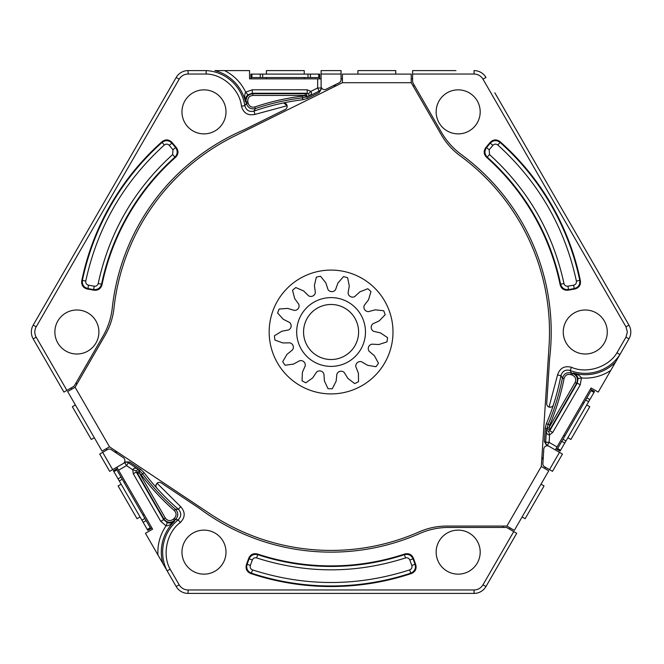 <?xml version="1.0" encoding="UTF-8"?>
<svg xmlns="http://www.w3.org/2000/svg" width="664" height="664" viewBox="0 0 664 664"><rect width="100%" height="100%" fill="white"/><g stroke="black" fill="none" stroke-linecap="round" stroke-linejoin="round"><path stroke-width="1" d="M355.804 366.511A4.482 4.482 0 0 1 361.573 361.755L367.59 365.308L375.973 366.719A56.755 56.755 0 0 0 378.463 363.233L374.413 355.763L369.109 351.214A4.482 4.482 0 0 1 371.915 344.176L378.887 344.516L386.963 341.877A56.755 56.755 0 0 0 387.552 337.636L380.497 332.905L373.683 331.344A4.482 4.482 0 0 1 372.894 323.808L379.227 320.87L385.153 314.769A56.755 56.755 0 0 0 383.701 310.744L375.251 309.831L368.495 311.615A4.482 4.482 0 0 1 364.295 305.315L368.545 299.763L370.952 291.612A56.755 56.755 0 0 0 367.798 288.724L359.888 291.845L354.742 296.559A4.482 4.482 0 0 1 348.085 292.932L349.272 286.051L347.621 277.71A56.755 56.755 0 0 0 343.479 276.622L337.926 283.055L335.561 289.628A4.482 4.482 0 0 1 327.983 289.504L325.833 282.856L320.496 276.241A56.755 56.755 0 0 0 316.321 277.195L314.396 285.478L315.358 292.401A4.482 4.482 0 0 1 308.594 295.812L303.597 290.923L295.795 287.545A56.755 56.755 0 0 0 292.542 290.334L294.692 298.559L298.75 304.245A4.482 4.482 0 0 1 294.343 310.403L287.653 308.403L279.179 309.034A56.755 56.755 0 0 0 277.593 313.01L283.312 319.301L289.554 322.447A4.482 4.482 0 0 1 288.516 329.95L281.661 331.286L274.448 335.785A56.755 56.755 0 0 0 274.896 340.043L282.881 342.948L289.869 342.84A4.482 4.482 0 0 1 292.442 349.961L286.989 354.335L282.698 361.672A56.755 56.755 0 0 0 285.072 365.225L293.496 364.096L299.622 360.743A4.482 4.482 0 0 1 305.216 365.864L302.419 372.263L302.029 380.754A56.755 56.755 0 0 0 305.78 382.804L312.711 377.882L316.587 372.072A4.482 4.482 0 0 1 323.907 374.006L324.414 380.97L328.016 388.672A56.755 56.755 0 0 0 332.291 388.739L336.142 381.161L336.864 374.214A4.482 4.482 0 0 1 344.251 372.521L347.936 378.463L354.7 383.601A56.755 56.755 0 0 0 358.518 381.675L358.411 373.176L355.821 366.686A4.482 4.482 0 0 1 355.804 366.511M547.368 445.353L549.095 442.373L557.03 446.955L555.303 449.935L547.368 445.353A3.436 3.436 120 0 1 545.659 442.158L546.422 430.222C546.264 433.426 547.319 434.961 549.576 434.845L549.095 442.373L545.659 442.158L544.38 441.419L546.099 444.614L562.458 454.06L552.473 471.349L562.458 454.06M620.118 309.814L628.957 325.119A13.761 13.761 0 0 1 628.957 338.881L615.569 362.071L628.957 338.881L625.978 337.163L627.364 332L625.978 326.837L628.957 325.119L494.813 92.777M557.03 446.955L591.076 387.975L598.231 392.1L610.714 370.471C601.808 376.247 592.064 378.754 581.473 377.974L580.228 384.838L552.763 432.422L549.784 430.704L548.713 431.517L546.422 430.222L547.169 428.039A1.718 1.718 -163.2 0 0 550.373 428.753L548.937 427.79L575.066 382.53C576.476 379.094 575.489 376.596 572.111 375.019L570.808 374.604C567.421 373.882 565.18 375.177 564.093 378.48C560.906 394.457 556.125 409.945 549.75 424.943L549.078 427.89M546.887 428.712L545.227 428.321L546.298 423.806L548.173 424.271L547.169 428.039L548.904 427.89M118.549 470.195L126.484 465.613L124.766 462.642L116.831 467.224L152.604 529.175L145.449 533.308L157.941 554.938C157.393 544.339 160.099 534.644 166.075 525.863L167.27 522.643L163.726 519.638L163.834 518.891L137.647 473.54L139.191 472.776L165.319 518.036C167.594 520.974 170.258 521.373 173.304 519.231L174.317 518.31C176.641 515.737 176.641 513.147 174.317 510.558C162.074 499.809 151.052 487.924 141.249 474.909L139.108 472.677L137.415 472.677A1.718 1.718 -43.2 0 0 137.647 473.54L136.253 472.054L136.07 470.718L132.767 469.805L126.484 465.613L128.393 462.758L138.336 469.382C135.647 467.647 133.788 467.788 132.767 469.805L133.273 473.772L136.253 472.054L163.726 519.638L160.746 521.356L133.273 473.772M305.133 95.433L306.204 96.836A1.718 1.718 76.8 0 0 305.216 93.715L305.133 95.433L252.843 95.433C249.166 95.931 247.489 98.04 247.821 101.75L248.104 103.086C249.183 106.381 251.424 107.676 254.818 106.962C270.256 101.733 286.059 98.131 302.228 96.155L306.934 95.433M585.266 354.012A22.012 22.012 0 0 1 563.255 332A22.012 22.012 0 0 1 585.266 309.988A22.012 22.012 0 0 1 607.278 332A22.012 22.012 0 0 1 585.266 354.012M458.177 133.879A22.012 22.012 0 0 1 436.157 111.867A22.012 22.012 0 0 1 458.177 89.856A22.012 22.012 0 0 1 480.188 111.867A22.012 22.012 0 0 1 458.177 133.879M458.177 574.144A22.012 22.012 0 0 1 436.157 552.133A22.012 22.012 0 0 1 458.177 530.121A22.012 22.012 0 0 1 480.188 552.133A22.012 22.012 0 0 1 458.177 574.144M203.981 574.144A22.012 22.012 0 0 1 181.969 552.133A22.012 22.012 0 0 1 203.981 530.121A22.012 22.012 0 0 1 226.001 552.133A22.012 22.012 0 0 1 203.981 574.144M203.981 133.879A22.012 22.012 0 0 1 181.969 111.867A22.012 22.012 0 0 1 203.981 89.856A22.012 22.012 0 0 1 226.001 111.867A22.012 22.012 0 0 1 203.981 133.879M76.891 354.012A22.012 22.012 0 0 1 54.871 332A22.012 22.012 0 0 1 76.891 309.988A22.012 22.012 0 0 1 98.903 332A22.012 22.012 0 0 1 76.891 354.012M552.473 471.349L544.58 466.792A3.436 3.436 0 0 1 542.87 463.588L543.799 449.03A3.436 3.436 0 0 1 548.954 446.266M180.334 522.526L178.184 519.837A41.334 41.334 0 0 0 167.129 570.849L176.184 586.528L162.796 563.346L167.129 570.841L170.158 569.214C161.892 554.764 166.813 532.221 180.334 522.526C185.364 517.331 185.463 512.035 180.633 506.649L157.102 483.226C155.733 485.069 155.534 486.579 156.513 487.758A3.436 3.436 0 0 1 161.269 482.96L198.968 508.084A220.133 220.133 0 0 0 419.631 533.541A72.235 72.235 0 0 1 448.69 527.44L505.619 527.44A3.436 3.436 0 0 1 507.337 527.897L516.708 533.308L485.973 586.528A13.761 13.761 0 0 1 474.063 593.409L456.384 593.409M180.633 506.649L178.384 509.255A233.952 233.952 0 0 1 156.513 487.758L156.795 488.123A233.985 233.985 0 0 1 143.963 472.486L142.627 473.872L139.863 471.125A1.718 1.718 -43.2 0 0 137.415 472.677M283.719 102.937L283.478 102.945A3.436 3.436 0 0 1 287.097 105.725L283.719 102.937M255.051 114.382C247.971 115.876 243.439 113.146 241.455 106.19C239.812 89.632 222.747 74.102 206.106 74.028L188.095 74.028C184.202 74.152 181.222 75.87 179.164 79.19L176.184 77.472L33.2 325.119A13.761 13.761 0 0 0 33.2 338.881L63.927 392.1L73.297 386.697A3.436 3.436 0 0 0 74.559 385.435L103.02 336.133A72.235 72.235 0 0 0 112.266 307.922A220.133 220.133 0 0 1 244.642 129.546L285.246 109.452A3.436 3.436 0 0 0 287.097 105.725L255.051 114.382L253.922 111.137A233.952 233.952 0 0 1 283.478 102.945L283.013 103.003A233.985 233.985 0 0 1 302.975 99.708L302.435 97.857L306.934 96.753L307.424 98.38L319.185 92.562L319.185 91.093L308.469 96.388C311.325 94.927 312.13 93.25 310.893 91.358L317.658 88.005L319.185 91.093A3.436 3.436 0 0 0 321.102 88.005L317.658 88.005L317.658 78.842L249.556 78.842L249.556 70.591L224.573 70.591C234.035 75.414 241.073 82.602 245.697 92.171L252.262 89.806L307.2 89.806L307.2 93.25L308.445 93.757L309.034 94.944L308.469 96.388L306.934 96.753M321.102 88.005L321.102 78.842L317.658 78.842M321.102 86.179A3.436 3.436 0 0 0 326.065 89.258L339.146 82.792A3.436 3.436 0 0 0 341.055 79.705L341.055 70.591L321.102 70.591L321.102 89.482L319.185 92.562M307.424 98.38L302.975 99.708M123.18 463.555A3.436 3.436 0 0 0 123.371 457.712L111.22 449.619A3.436 3.436 0 0 0 107.593 449.503L99.7 454.06L109.684 471.349L126.044 461.903L129.671 462.019L128.393 462.758A3.436 3.436 -120 0 0 124.766 462.642M136.07 470.718L138.336 469.382L139.415 470.535L140.585 469.299L129.671 462.019M140.585 469.299L143.963 472.486M545.227 428.321L544.38 441.419M550.531 407.223A3.436 3.436 0 0 1 549.028 407.049C551.311 407.314 552.722 406.733 553.253 405.306L553.427 404.874A233.985 233.985 0 0 1 546.298 423.806M455.944 70.591L412.601 70.591L412.601 81.406A3.436 3.436 0 0 0 413.066 83.124L441.527 132.427A72.235 72.235 0 0 0 461.339 154.546A220.133 220.133 0 0 1 549.626 358.369L546.721 403.579A3.436 3.436 0 0 0 549.028 407.049L557.553 374.969L560.931 375.608A233.952 233.952 0 0 1 553.253 405.306A3.436 3.436 0 0 1 551.809 406.816M563.736 435.335L564.865 435.991M567.844 437.709L570.882 439.468L589.798 406.7L586.76 404.949M582.652 402.575L583.78 403.222M165.319 518.036L163.834 518.891C166.863 522.809 170.416 523.34 174.474 520.485L174.416 521.348C171.636 524.203 168.855 525.714 166.075 525.863L160.746 521.356M125.255 481.815L124.127 482.471M121.147 484.189L118.109 485.94L137.025 518.708L140.062 516.957M144.171 514.583L143.042 515.239M206.106 74.028L206.197 70.591L188.095 70.591L188.095 74.028M304.245 78.842L304.245 77.539M304.245 74.102L304.245 70.591L266.413 70.591L266.413 74.102M266.413 78.842L266.413 77.539M412.601 78.842L411.223 78.842M342.433 78.842L341.055 78.842M509.554 529.175L510.242 527.988M544.638 468.411L545.327 467.224L544.58 466.792M71.081 387.975L71.77 389.17M106.165 448.739L106.854 449.935L106.165 448.739M610.714 370.471L615.569 362.071A42.687 42.687 0 0 1 573.389 373.002C575.671 373.6 577.232 375.442 578.078 378.538L577.257 383.12L580.228 384.838M625.978 326.837L482.994 79.19C480.944 75.879 477.964 74.152 474.063 74.028L412.601 74.028M557.553 374.969C559.802 368.088 564.433 365.532 571.447 367.283C586.602 374.147 608.589 367.134 616.972 352.758L619.902 354.568A41.334 41.334 0 0 1 570.193 370.487L571.364 372.977C566.832 372.023 563.852 373.749 562.408 378.14L560.931 375.608C562.433 371.027 565.52 369.317 570.193 370.487L571.447 367.283M500.034 141.631A254.528 254.528 0 0 1 580.419 280.864C580.851 285.122 579.008 287.836 574.883 289.014L568.085 290.209C564.002 290.541 561.362 288.749 560.167 284.831A233.894 233.894 0 0 0 486.471 157.194C483.674 154.197 483.442 151.01 485.774 147.64L490.206 142.353C493.277 139.374 496.547 139.133 500.034 141.631L500.1 142.428L497.817 144.993C538.554 181.969 564.749 227.337 576.402 281.104L579.763 280.407C580.236 284.698 578.394 287.421 574.227 288.566L574.883 289.014M575.066 382.53L576.559 383.394L550.373 428.753L549.784 430.704L577.257 383.12L576.559 383.394C578.427 378.804 577.116 375.467 572.617 373.375L573.389 373.002C577.257 373.973 579.946 375.633 581.473 377.974L578.078 378.538M548.713 431.517L549.576 434.845L552.763 432.422M157.941 554.938L162.796 563.346A42.687 42.687 0 0 1 174.416 521.348C172.756 523.024 170.374 523.456 167.27 522.643M411.464 573.505A254.528 254.528 0 0 1 250.693 573.505C246.792 571.754 245.365 568.799 246.402 564.632L248.768 558.15C250.519 554.448 253.391 553.054 257.383 553.984A233.894 233.894 0 0 0 404.774 553.984C408.767 553.054 411.638 554.448 413.39 558.15L415.747 564.632C416.801 568.782 415.373 571.737 411.464 573.505L410.742 573.165L409.663 569.903C357.273 586.702 304.884 586.702 252.494 569.903L251.415 573.165C247.464 571.43 246.029 568.467 247.116 564.292L246.402 564.632M170.158 569.214L179.164 584.81C181.214 588.121 184.194 589.848 188.095 589.972L474.063 589.972C477.955 589.848 480.935 588.13 482.994 584.81L513.729 531.59M224.573 70.591L214.87 70.591A42.687 42.687 0 0 1 245.431 101.65C244.808 99.384 245.622 97.102 247.879 94.819L252.262 93.25L252.262 89.806M179.164 79.19L36.18 326.846C34.337 330.274 34.337 333.718 36.18 337.163L66.906 390.382M81.738 280.864A254.528 254.528 0 0 1 162.124 141.631C165.593 139.125 168.863 139.365 171.943 142.353L176.383 147.64C178.716 151.01 178.483 154.197 175.686 157.194A233.894 233.894 0 0 0 101.99 284.831C100.795 288.749 98.156 290.541 94.072 290.209L87.275 289.014C83.158 287.852 81.315 285.138 81.738 280.864L82.394 280.407L85.756 281.104C97.409 227.337 123.604 181.969 164.34 144.993L162.058 142.428C165.535 139.872 168.814 140.112 171.885 143.142L171.943 142.353M252.843 95.433L252.843 93.715L305.216 93.715L307.2 93.25L252.262 93.25L252.843 93.715C247.938 94.388 245.705 97.193 246.145 102.14L245.431 101.65C244.344 97.815 244.427 94.653 245.697 92.171L247.879 94.819M308.445 93.757L310.893 91.358L307.2 89.806M482.994 79.19L485.973 77.472A13.761 13.761 0 0 0 474.063 70.591L474.063 74.028M580.419 280.864L579.763 280.407A253.98 253.98 0 0 0 500.1 142.428C496.622 139.872 493.344 140.112 490.264 143.142L492.895 145.35C494.439 143.856 496.083 143.739 497.817 144.993M486.471 157.194L487.227 157.127C484.488 154.123 484.255 150.944 486.538 147.582L489.169 149.79L492.895 145.35M568.085 290.209L568.517 289.57C564.466 289.869 561.827 288.085 560.599 284.209L560.167 284.831M214.804 593.409L205.774 593.409M178.184 519.837L175.454 519.605C178.541 516.16 178.541 512.716 175.454 509.263L178.384 509.255C181.604 512.849 181.538 516.376 178.184 519.837M250.693 573.505L251.415 573.165A253.98 253.98 0 0 0 410.742 573.165C414.693 571.43 416.129 568.475 415.041 564.292L411.813 565.462C412.336 567.546 411.622 569.023 409.663 569.903M404.774 553.984L404.451 554.664C408.418 553.793 411.29 555.179 413.058 558.839L409.829 560.018L411.813 565.462M248.768 558.15L249.1 558.839C250.867 555.179 253.739 553.793 257.707 554.664L257.383 553.984M188.095 589.972L188.095 593.409L474.063 593.409L474.063 589.972M176.184 586.528A13.761 13.761 0 0 0 188.095 593.409A13.761 13.761 0 0 1 176.184 586.528L179.164 584.81M206.197 70.591L206.213 70.591A41.334 41.334 0 0 1 244.85 105.676L246.419 103.418C247.863 107.817 250.843 109.543 255.374 108.589L253.922 111.137C249.199 112.133 246.178 110.307 244.85 105.676L241.455 106.19M176.184 77.472A13.761 13.761 0 0 1 188.095 70.591A13.761 13.761 0 0 0 176.184 77.472M162.124 141.631L162.058 142.428A253.98 253.98 0 0 0 82.394 280.407C81.921 284.698 83.764 287.421 87.93 288.566L88.519 285.188C86.461 284.599 85.54 283.238 85.756 281.104M101.99 284.831L101.559 284.209C100.33 288.085 97.691 289.869 93.641 289.57L94.238 286.192L88.519 285.188M176.383 147.64L175.62 147.582C177.902 150.944 177.67 154.123 174.931 157.127L175.686 157.194M395.744 74.102L395.744 70.591L357.913 70.591L357.913 74.102M522.95 515.463L521.232 518.443L522.095 516.957L525.133 518.708L544.048 485.94L541.011 484.189M75.397 404.949L72.359 406.7L91.275 439.468L94.313 437.709M573.63 285.188L567.919 286.192L568.517 289.57L574.227 288.566L573.63 285.188C575.696 284.599 576.618 283.238 576.402 281.104M567.919 286.192C565.877 286.358 564.558 285.462 563.96 283.511L560.599 284.209A234.442 234.442 0 0 0 487.227 157.127L489.517 154.563L489.169 149.79M250.345 565.462L252.328 560.018L249.1 558.839L247.116 564.292L250.345 565.462C249.822 567.546 250.536 569.023 252.494 569.903M252.328 560.018C253.208 558.167 254.636 557.469 256.628 557.926L257.707 554.664A234.442 234.442 0 0 0 404.451 554.664L405.53 557.926C407.522 557.469 408.958 558.167 409.829 560.018M139.415 470.535L139.863 471.125L139.108 472.677M162.829 100.596L167.345 92.777M169.254 145.35L172.989 149.79L175.62 147.582L171.885 143.142L169.254 145.35C167.718 143.856 166.083 143.739 164.34 144.993M172.989 149.79L172.64 154.563L174.931 157.127A234.442 234.442 0 0 0 101.559 284.209L98.197 283.511C97.591 285.462 96.272 286.358 94.238 286.192M361.872 316.67A34.395 34.395 0 0 0 315.749 301.207A34.395 34.395 0 0 0 300.286 347.33A34.395 34.395 0 0 0 346.409 362.793A34.395 34.395 0 0 0 361.872 316.67M355.713 319.733A27.514 27.514 0 0 0 318.811 307.366A27.514 27.514 0 0 0 306.444 344.267A27.514 27.514 0 0 0 343.346 356.634A27.514 27.514 0 0 0 355.713 319.733M151.915 527.988L150.778 528.644L150.28 527.764L147.3 529.49L147.806 530.362L150.778 528.644M116.383 469.066L121.039 477.125L118.059 478.852L113.403 470.784L117.52 468.411M590.387 389.17L591.524 389.818L591.018 390.698L593.998 392.416L594.504 391.544L591.524 389.818M557.129 449.395L561.785 441.336L564.757 443.054L560.109 451.113L555.992 448.739M250.934 78.842L250.934 77.539L251.938 77.539L251.938 74.102L250.934 74.102L250.934 77.539M319.724 77.539L310.412 77.539L310.412 74.102L319.724 74.102L319.724 78.842M121.039 477.125L150.28 527.764M561.785 441.336L591.018 390.698M310.412 77.539L251.938 77.539M147.3 529.49L143.15 522.294L146.13 520.576M144.91 518.468L141.93 520.186L143.15 522.294M141.93 520.186L119.279 480.952L122.259 479.234M118.059 478.852L119.279 480.952M593.998 392.416L589.848 399.603L586.868 397.885M585.648 399.994L588.628 401.712L589.848 399.603M588.628 401.712L565.977 440.946L562.997 439.228M564.757 443.054L565.977 440.946M251.938 74.102L260.246 74.102L260.246 77.539M262.678 77.539L262.678 74.102L260.246 74.102M262.678 74.102L307.98 74.102L307.98 77.539M310.412 74.102L307.98 74.102M269.169 332A61.91 61.91 0 0 1 331.079 270.09A61.91 61.91 0 0 1 392.988 332A61.91 61.91 0 0 1 331.079 393.91A61.91 61.91 0 0 1 269.169 332M113.959 308.279A218.414 218.414 0 0 1 234.226 136.236L342.433 82.701L342.433 74.102L411.223 74.102L411.223 82.701L441.269 134.734A68.79 68.79 0 0 0 460.185 155.824A218.414 218.414 0 0 1 549.045 346.002L541.301 466.485L548.746 470.784L514.351 530.362L506.906 526.062L446.822 526.062A68.79 68.79 0 0 0 419.1 531.897A218.414 218.414 0 0 1 209.965 513.762L109.502 446.814L102.049 451.113L67.653 391.544L75.107 387.245L105.144 335.204A68.79 68.79 0 0 0 113.959 308.279M549.095 442.373L545.65 442.373M414.56 85.722L412.975 85.722M336.316 85.722L333.212 85.722M76.053 382.837L76.85 384.215M115.179 450.599L116.731 453.288M502.615 527.44L503.412 526.062M541.741 459.671L543.293 456.99M616.972 352.758L625.978 337.163M549.501 469.631L559.478 452.342M102.679 452.342L112.656 469.631M341.055 74.028L321.102 74.028M630.8 332A13.761 13.761 0 0 1 628.957 338.881M570.808 374.604L571.364 372.977A43.268 43.268 0 0 0 572.617 373.375L572.111 375.019M490.206 142.353L490.264 143.142L486.538 147.582L485.774 147.64M174.317 518.31L175.454 519.605A43.268 43.268 0 0 0 174.474 520.485L173.304 519.231M415.747 564.632L415.041 564.292L413.058 558.839L413.39 558.15M482.994 584.81L485.973 586.528M248.104 103.086L246.419 103.418A43.268 43.268 0 0 0 246.145 102.14L247.821 101.75M33.2 325.119L36.18 326.837M36.18 337.163L33.2 338.881M87.275 289.014L87.93 288.566L93.641 289.57L94.072 290.209M549.75 424.943L548.173 424.271A235.886 235.886 0 0 0 562.408 378.14L564.093 378.48M563.96 283.511C552.896 232.591 528.079 189.605 489.517 154.563M256.628 557.926C306.262 573.804 355.896 573.804 405.53 557.926M141.249 474.909L142.627 473.872A235.886 235.886 0 0 0 175.454 509.263L174.317 510.558M302.228 96.155L302.435 97.857A235.886 235.886 0 0 0 255.374 108.589L254.818 106.962M172.64 154.563C134.078 189.605 109.261 232.591 98.197 283.511M113.909 471.656L116.889 469.938M560.607 450.242L557.627 448.524M318.72 74.102L318.72 77.539M411.223 82.701L342.433 82.701M75.107 387.245L109.502 446.814M506.906 526.062L541.301 466.485"/></g></svg>
